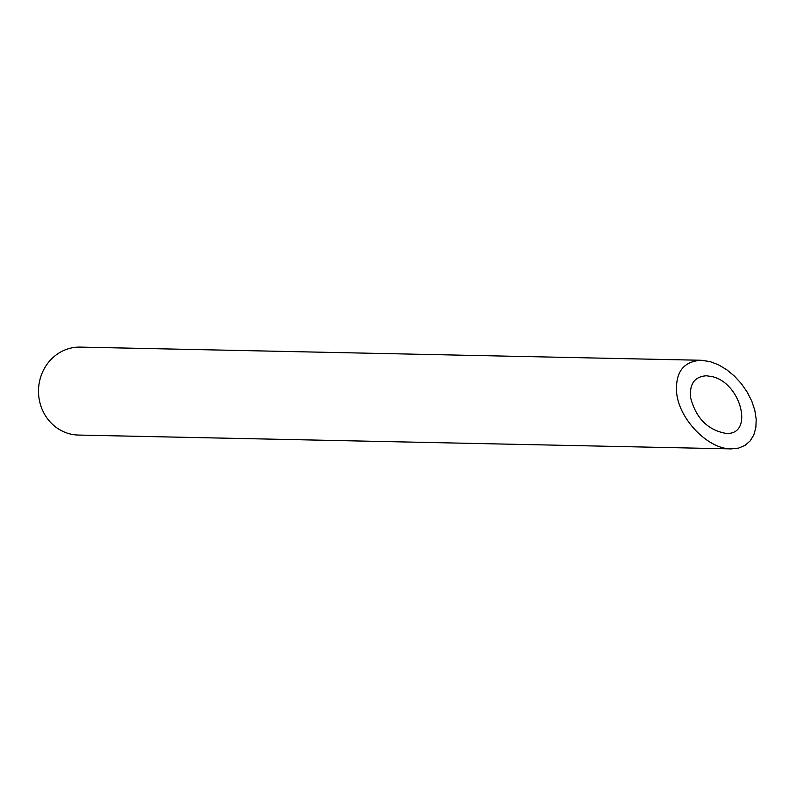 <?xml version="1.0" encoding="UTF-8"?>
<svg xmlns="http://www.w3.org/2000/svg" width="796" height="796" viewBox="0 0 796 796"><rect width="100%" height="100%" fill="white"/><g stroke="black" fill="none" stroke-linecap="round" stroke-linejoin="round"><path stroke-width="1.19" d="M712.301 376.657L706.54 375.782C694.759 376.488 689.435 383.722 690.56 397.502C695.973 418.179 707.783 430.139 725.992 433.382C754.101 435.482 741.504 383.294 712.301 376.657M731.235 448.894L78.406 435.054A43.989 40.845 -88.8 0 1 39.8 380.199A43.989 40.845 -88.8 0 1 80.277 347.106L701.296 360.27C683.177 361.354 674.988 372.498 676.729 393.702C679.804 420.179 708.46 449.203 731.235 448.894L738.569 448.098L744.947 445.432L750.091 441.004L753.772 435.014L755.842 427.701L756.2 419.402L754.837 410.457L751.822 401.264L747.265 392.209L741.384 383.692L734.409 376.07L726.658 369.682L718.46 364.787L710.161 361.623L701.296 360.27"/></g></svg>
